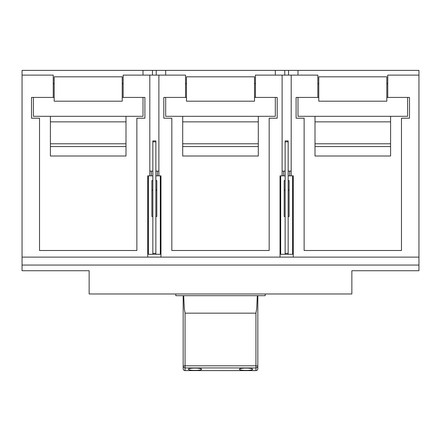 <?xml version="1.0" encoding="UTF-8"?>
<svg xmlns="http://www.w3.org/2000/svg" width="441" height="441" viewBox="0 0 441 441"><rect width="100%" height="100%" fill="white"/><g stroke="black" fill="none" stroke-linecap="round" stroke-linejoin="round"><path stroke-width="0.66" d="M122.218 97.417L143.011 97.417L143.011 116.314L33.389 116.314L33.389 97.417L54.182 97.417M386.818 97.417L407.611 97.417L407.611 116.314L297.989 116.314L297.989 97.417L318.782 97.417M254.518 97.417L275.311 97.417L275.311 116.314L165.689 116.314L165.689 97.417L186.482 97.417M288.16 175.849L293.265 175.849L293.265 257.12L418.95 257.12L418.95 70.389L165.689 70.389L165.689 75.113M297.989 70.389L297.989 75.113M288.16 141.831L285.14 141.831L285.14 140.888L288.16 140.888L288.16 254.286L280.697 254.286L280.697 175.849L280.035 175.849L280.035 257.12L160.965 257.12L160.965 175.849L160.304 175.849L160.304 254.286L152.84 254.286L152.84 253.343L155.86 253.343L155.86 254.286M165.689 70.389L22.05 70.389L22.05 75.113L53.234 75.113L53.234 97.417L31.498 97.417L31.498 118.205L39.53 118.205L39.53 250.505L136.87 250.505L136.87 118.205L144.902 118.205L144.902 97.417L123.166 97.417L123.166 75.113L185.534 75.113L185.534 97.417L163.798 97.417L163.798 118.205L171.83 118.205L171.83 250.505L269.17 250.505L269.17 118.205L277.202 118.205L277.202 97.417L255.466 97.417L255.466 75.113L282.113 75.113L282.113 175.849M158.887 75.113L158.887 175.849M418.95 75.113L387.766 75.113L387.766 97.417L409.502 97.417L409.502 118.205L401.47 118.205L401.47 250.505L304.13 250.505L304.13 118.205L296.098 118.205L296.098 97.417L317.834 97.417L317.834 75.113L291.187 75.113L291.187 175.849M282.113 75.113L291.187 75.113M280.035 257.12L293.265 257.12M152.84 254.286L148.397 254.286L148.397 175.849L147.735 175.849L147.735 257.12L160.965 257.12M147.735 257.12L22.05 257.12L22.05 270.73L89.143 270.73L89.143 293.976L351.857 293.976L351.857 270.73L418.95 270.73L418.95 265.058L22.05 265.058M123.166 83.619L122.218 83.619M54.182 83.619L53.234 83.619M255.466 83.619L254.518 83.619M186.482 83.619L185.534 83.619M387.766 83.619L386.818 83.619M318.782 83.619L317.834 83.619M149.813 75.113L149.813 175.849M22.05 75.113L22.05 257.12M194.983 368.108A6.615 1.147 180 0 0 188.368 369.26A6.615 1.147 180 0 0 194.983 370.407A6.615 1.147 180 0 0 201.598 369.26A6.615 1.147 180 0 0 194.983 368.108M246.017 368.108A6.615 1.147 180 0 0 239.402 369.26A6.615 1.147 180 0 0 246.017 370.407A6.615 1.147 180 0 0 252.632 369.26A6.615 1.147 180 0 0 246.017 368.108M265.201 293.976L265.201 295.679L175.799 295.679L175.799 293.976M183.671 295.679L184.321 308.805L185.06 313.165L185.06 365.81L183.175 366.074L183.175 295.679M257.825 295.679L257.825 366.074A1.891 1.863 180 0 1 255.94 367.932L255.94 313.165L185.06 313.165M255.94 313.165L256.679 308.805L257.329 295.679M255.94 370.583L185.06 370.583L185.06 365.81L255.94 365.81L257.825 366.074L257.825 368.72A1.891 1.863 180 0 1 255.94 370.583L255.94 367.932L185.06 367.932A1.891 1.863 180 0 1 183.175 366.074L183.175 368.72A1.891 1.891 0 0 0 185.06 370.611L185.06 370.583A1.891 1.863 180 0 1 183.175 368.72M418.95 257.12L418.95 265.058M386.818 101.198L386.818 76.817L318.782 76.817L318.782 101.198L386.818 101.198M315.001 116.314L315.001 156.004L390.599 156.004L390.599 116.314M315.001 146.555L390.599 146.555M254.518 101.198L254.518 76.817L186.482 76.817L186.482 101.198L254.518 101.198M122.218 101.198L122.218 76.817L54.182 76.817L54.182 101.198L122.218 101.198M182.701 116.314L182.701 156.004L258.299 156.004L258.299 116.314M182.701 146.555L258.299 146.555M50.401 116.314L50.401 156.004L125.999 156.004L125.999 116.314M50.401 146.555L125.999 146.555M155.86 141.831L152.84 141.831L152.84 140.888L155.86 140.888L155.86 253.343M152.84 141.831L152.84 253.343M152.84 171.125L149.813 171.125M151.324 171.125L151.324 175.849M158.887 171.125L157.376 171.125L157.376 175.849M155.86 175.849L160.304 175.849M148.397 175.849L152.84 175.849M157.376 171.125L155.86 171.125M152.84 216.487L151.891 216.487L151.891 190.027L152.84 190.027M151.891 190.027L151.891 180.578L152.84 180.578M155.86 180.578L156.809 180.578L156.809 216.487L155.86 216.487M156.809 190.027L155.86 190.027M285.14 254.286L285.14 253.343L288.16 253.343M285.14 141.831L285.14 253.343M285.14 171.125L282.113 171.125M283.624 171.125L283.624 175.849M291.187 171.125L289.676 171.125L289.676 175.849M292.603 175.849L292.603 254.286L288.16 254.286M280.697 175.849L285.14 175.849M289.676 171.125L288.16 171.125M285.14 216.487L284.191 216.487L284.191 190.027L285.14 190.027M284.191 190.027L284.191 180.578L285.14 180.578M288.16 180.578L289.109 180.578L289.109 216.487L288.16 216.487M289.109 190.027L288.16 190.027M288.541 70.389L288.541 75.113M284.759 70.389L284.759 75.113M156.241 70.389L156.241 75.113M152.459 70.389L152.459 75.113M185.06 370.583L255.94 370.611A1.891 1.891 0 0 0 257.825 368.72M315.001 143.788L390.599 143.788M315.001 121.854L390.599 121.854M182.701 143.788L258.299 143.788M182.701 121.854L258.299 121.854M50.401 143.788L125.999 143.788M50.401 121.854L125.999 121.854M275.311 70.389L275.311 75.113M143.011 70.389L143.011 75.113"/></g></svg>
